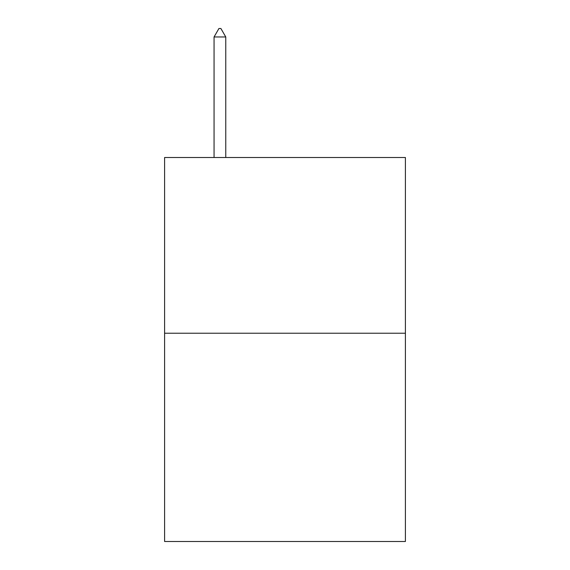 <?xml version="1.0" encoding="UTF-8"?>
<svg xmlns="http://www.w3.org/2000/svg" width="570" height="570" viewBox="0 0 570 570"><rect width="100%" height="100%" fill="white"/><g stroke="black" fill="none" stroke-linecap="round" stroke-linejoin="round"><path stroke-width="0.85" d="M405.405 333.229L405.405 157.498L164.595 157.498L164.595 541.5L405.405 541.5L405.405 333.229L164.595 333.229M225.77 36.965L220.889 28.5L218.937 28.5L214.056 36.965L225.77 36.965L225.77 157.498M214.056 36.965L214.056 157.498"/></g></svg>
